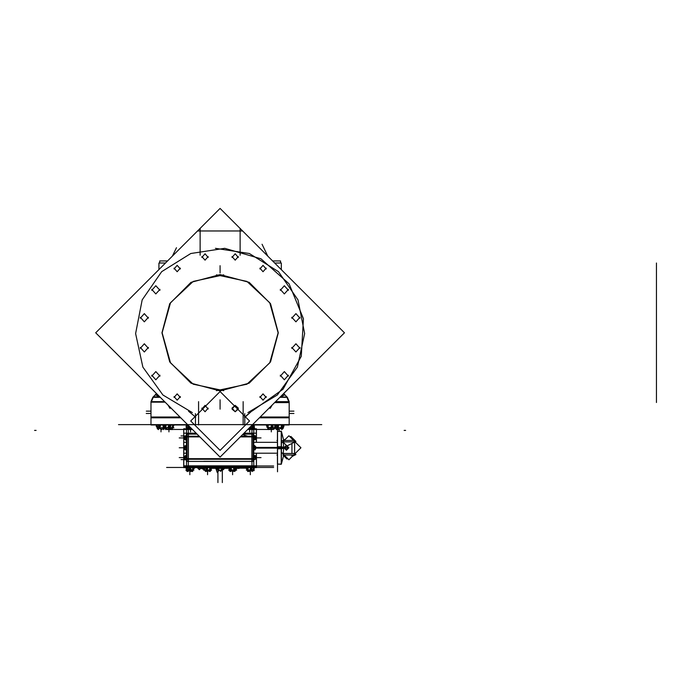 <?xml version="1.0" encoding="UTF-8"?>
<svg xmlns="http://www.w3.org/2000/svg" width="691" height="691" viewBox="0 0 691 691"><rect width="100%" height="100%" fill="white"/><g stroke="black" fill="none" stroke-linecap="round" stroke-linejoin="round"><path stroke-width="1.04" d="M283.785 448.2L281.254 448.796L281.254 431.21L277.557 431.391L277.557 424.93L277.557 447.759L281.297 447.759L281.297 464.119L283.716 455.084L281.384 463.808M283.733 447.759L283.189 441.938L283.733 447.759L283.189 453.572L283.733 447.759L281.297 447.759L281.297 431.391M153.143 397.005L155.32 394.829L153.143 397.005L160.062 397.092L153.488 396.686L151.027 402.62L153.488 396.686L151.027 402.62L153.497 396.686L151.027 402.62L152.832 397.342L151.009 401.678L164.657 401.678M152.832 397.342L151.009 401.678L151.009 417.787L180.766 417.787M275.545 401.678L289.192 401.678L289.192 417.787L259.436 417.787M286.713 396.686L289.166 402.62L274.603 402.62M280.278 397.342L287.396 397.342L289.175 401.678L289.192 417.787L289.192 401.678L289.192 417.787M155.328 394.829L152.815 397.342L159.664 397.342M173.061 424.965L186.544 424.965L173.052 424.956M253.744 424.965L267.486 424.965L253.744 424.956M260.248 416.984L289.192 416.984L289.192 424.93L252.293 424.93M187.909 424.93L151.009 424.93L151.009 416.984L179.954 416.984M281.306 263.003L274.707 263.003L281.306 263.003L281.306 269.602L281.306 263.003M158.904 269.602L158.904 263.003L165.503 263.003L158.904 263.003L158.904 269.602L95.738 332.768L220.101 457.131L344.464 332.768L220.101 208.406L167.576 260.93L159.699 260.93L159.699 263.003M280.511 263.003L280.511 260.93L272.625 260.93M282.844 427.66L281.297 427.833M283.051 427.504L283.051 426.537L283.051 427.522L282.317 427.833L279.561 427.833M276.581 427.833L275.268 427.504M279.7 427.833L276.495 427.833M273.377 427.833L269.706 427.504L273.377 427.833M274.923 427.643L273.265 427.833M267.961 427.833L270.06 427.833M249.719 427.504L254.564 427.824M253.295 427.66L250.021 427.833M187.943 427.833L186.639 427.504M190.483 427.504L186.691 427.522L186.691 424.93L186.691 427.522L190.794 427.815L186.795 427.824M165.615 427.833L167.714 427.833M171.031 427.833L167.36 427.504L171.031 427.833M172.551 427.651L170.919 427.833M158.403 427.833L157.09 427.504M164.665 427.66L159.422 427.833M164.138 427.833L161.383 427.833M183.815 466.736L183.737 428.774L183.815 466.736M187.287 428.774L183.737 428.774L183.737 466.736L256.465 466.736L256.396 453.21M252.802 429.5L267.918 429.5L256.465 429.5L256.465 442.3L256.396 428.774L256.396 442.3M256.465 429.5L256.465 442.3L256.465 428.774L253.087 428.774M251.317 428.774L250.773 428.774M250.418 428.774L248.458 428.774M189.282 428.774L188.85 428.774M188.634 428.774L187.874 428.774M253.191 434.121L253.191 461.389M187.011 434.121L187.011 461.389M186.371 459.394L186.389 434.121L186.389 436.107L185.853 435.684L184.264 436.945L185.853 438.215L186.389 437.783M186.389 461.389L188.358 461.389L188.358 434.121L186.389 434.121M253.813 437.783L254.348 438.215L255.946 436.945L254.348 435.684L253.813 436.107L253.813 434.121L253.813 461.389L253.813 459.403L254.642 459.593M253.813 434.121L251.844 434.121L251.844 461.389L253.813 461.389M256.465 467.643L217.82 467.643L217.82 465.829L256.465 465.829L256.465 467.643M222.381 467.643L183.737 467.643L183.737 465.829L222.381 465.829L222.381 467.643M222.286 468.299L222.286 482.594L222.286 468.662L223.288 469.673L224.592 468.368L228.876 468.368L218.961 468.368L218.961 467.643M236.158 468.368L238.283 468.368L236.158 468.368M221.241 467.643L221.241 468.368L211.342 468.368L215.609 468.368L216.914 469.673L217.924 468.662L217.924 482.594L217.924 468.299M203.819 468.368L201.919 468.368L203.819 468.368M191.269 470.122L188.228 469.854L191.269 470.122M192.59 467.643L192.59 471.556L193.039 469.854L191.174 470.122M187.218 470.122L188.565 470.122M255.109 436.928L254.953 438.655L254.962 436.22L253.813 436.22L254.962 436.22L255.109 438.491M254.642 435.917L255.109 436.954M255.039 446.075L255.109 446.818M255.229 446.291L253.813 446.058L254.962 446.058L255.109 448.329M253.813 446.058L254.962 446.058L255.109 448.39L254.962 447.518L253.735 447.518M253.813 455.654L255.946 456.017L253.813 455.896L254.962 455.896L255.109 456.604L254.962 459.057L253.813 459.057L255.048 459.29M254.953 455.749L255.109 456.665M254.962 459.057L255.109 458.176M185.093 436.98L185.171 436.211M185.093 439.476L185.24 436.22L188.358 436.254M185.248 439.752L185.093 438.491M186.389 449.202L184.307 449.375L185.248 449.608L185.11 446.153L186.389 446.058L185.24 446.058L185.248 448.502L185.102 446.783M185.248 449.591L185.093 448.329M185.093 459.049L185.24 455.896L186.389 455.896L184.834 456.095M186.389 457.356L185.24 457.356L185.093 458.237L185.24 455.896L186.389 455.896M185.093 459.178L185.093 458.176M185.093 456.665L185.171 455.896M187.14 467.643L187.14 471.556L187.14 470.001L185.853 470.113L193.877 470.113L192.582 470.113L193.402 469.275M249.693 470.122L247.257 469.854L247.741 470.122L247.292 467.781L247.171 469.854L246.367 468.662L247.093 467.643M253.467 469.854L252.206 470.122M252.293 470.122L249.451 469.854L252.293 470.122M235.795 469.854L234.94 470.122M230.31 470.122L229.455 469.854L229.472 467.643L229.472 469.854M232.686 470.122L229.853 469.854L232.686 470.122M235 470.122L232.565 470.122M208.224 470.122L209.589 470.122M210.824 467.643L211.55 468.662L210.176 470.122M205.702 470.122L204.432 469.854M208.337 470.122L205.287 469.854L208.337 470.122M283.785 447.31L281.254 446.714L281.254 464.3L277.471 464.119L277.471 446.732L281.384 446.732L281.384 464.119M277.471 464.119L277.471 453.21L253.813 453.21L277.471 453.21M281.384 431.702L283.638 440.115L281.384 431.391L281.384 448.787L277.471 448.787L277.471 431.391L277.471 442.3L253.813 442.3L277.471 442.3M287.059 397.005L280.14 397.092L287.059 397.005L284.709 394.656L280.503 397.005L284.709 394.656L283.751 393.473L344.464 332.768L220.101 208.406L95.738 332.768L220.101 208.406M275.078 402.153L289.192 402.153L275.078 402.153M151.009 402.153L165.123 402.153L151.009 402.153L151.009 424.594L118.481 424.594L321.721 424.594L289.192 424.594L289.192 402.153L289.192 424.594M36.096 430.372L34.55 430.372L36.096 430.372M404.114 430.372L405.652 430.372L404.114 430.372M252.232 410.981L283.016 389.249L301.302 356.306L303.461 318.689L289.063 283.871L260.965 258.771L224.756 248.363L190.811 253.476L161.694 271.649L142.208 299.911L135.566 333.58L142.847 367.12L162.869 395.002L192.323 412.631M247.879 412.631L277.333 395.002L297.355 367.12L304.645 333.58L297.994 299.911L278.508 271.649L249.391 253.476L215.454 248.363M220.101 274.595L249.192 282.394L270.483 303.686L278.283 332.777L270.483 361.868L249.192 383.16L220.101 390.959L191.01 383.16L169.718 361.868L161.919 332.777L169.718 303.686L191.01 282.394L220.101 274.595L249.192 282.394L270.483 303.686L278.283 332.777L270.483 361.868L249.192 383.16L220.101 390.959L191.01 383.16L169.718 361.868L161.919 332.777L169.718 303.686L191.01 282.394L220.101 274.595M216.456 390.665L246.972 384.179L269.715 362.827L278.11 332.777L269.715 302.727L246.972 281.375L216.456 274.888M223.746 274.888L193.23 281.375L170.487 302.727L162.1 332.777L170.487 362.827L193.23 384.179L223.746 390.665M232.029 408.096L235.173 405.384L238.326 408.096L235.173 411.75L232.029 408.096M238.326 409.029L235.173 411.75L232.029 409.029L235.173 405.384L238.326 409.029M299.972 317.238L295.886 321.816L291.801 317.238M291.801 318.171L295.886 313.593L299.972 318.171M288.432 289.382L284.346 293.96L280.27 289.382M280.27 290.315L284.346 285.737L288.432 290.315M159.932 289.382L155.855 293.96L151.77 289.382M151.77 290.315L155.855 285.737L159.932 290.315M148.401 317.238L144.315 321.816L140.238 317.238M140.238 318.171L144.315 313.593L148.401 318.171M148.401 347.383L144.315 351.961L140.238 347.383M140.238 348.324L144.315 343.747L148.401 348.324M159.932 375.239L155.855 379.817L151.77 375.239M151.77 376.18L155.855 371.603L159.932 376.18M288.432 375.239L284.346 379.817L280.27 375.239M280.27 376.18L284.346 371.603L288.432 376.18M299.972 347.383L295.886 351.961L291.801 347.383M291.801 348.324L295.886 343.747L299.972 348.324M266.182 396.556L263.029 400.21L259.885 396.556M259.885 397.498L263.029 393.844L266.182 397.498M266.182 268.065L263.029 271.71L259.885 268.065M259.885 268.998L263.029 265.353L266.182 268.998M238.326 256.525L235.173 260.179L232.029 256.525M232.029 257.458L235.173 253.813L238.326 257.458M208.172 256.525L205.028 260.179L201.884 256.525M201.884 257.458L205.028 253.813L208.172 257.458M180.316 268.065L177.172 271.71L174.028 268.065M174.028 268.998L177.172 265.353L180.316 268.998M180.316 396.556L177.172 400.21L174.028 396.556M174.028 397.498L177.172 393.844L180.316 397.498M208.172 408.096L205.028 411.75L201.884 408.096M201.884 409.029L205.028 405.384L208.172 409.029M287.724 447.751L285.202 447.759L287.724 447.759M288.147 447.751L284.778 447.759L288.147 447.759M284.649 447.872L286.463 445.937L288.277 447.872M288.277 447.638L286.463 449.573L284.649 447.638M155.492 394.656L155.829 394.328L155.492 394.656L159.846 396.867L155.492 394.656L156.451 393.473L155.32 394.829L159.975 396.997M195.458 417.053L188.583 411.24L195.458 417.053L195.458 424.594L195.458 417.053M244.744 417.321L251.61 411.24L244.744 417.053L244.744 424.594L244.744 417.321M283.051 424.93L283.051 426.477L283.051 424.93M275.329 426.874L275.329 427.522L276.521 427.824L275.329 427.522L275.329 426.874M273.334 427.824L274.88 427.522L274.88 424.93L274.88 427.522L273.334 427.824L268.186 427.522L268.186 424.93M267.667 426.926L267.667 427.504L267.667 426.926M253.511 427.504L253.511 424.93L253.511 427.504L249.442 427.789M170.988 427.824L172.534 427.522L172.534 424.93L172.534 427.522L165.529 427.807M157.151 424.93L157.151 427.522L158.343 427.824L157.151 427.522L157.151 424.93M164.873 427.504L164.13 427.824M256.465 466.01L256.465 453.21L256.465 467.462L273.593 467.462L166.609 467.462L183.737 467.462L183.737 429.5L171.48 429.5L187.667 429.5L186.112 426.52L186.553 424.93M197.09 434.121L186.466 434.121L186.466 427.47L186.466 470.83L186.466 461.389L253.735 461.389L253.735 470.83L253.735 427.366L253.735 434.121L243.111 434.121M188.289 458.85L253.735 458.85L188.289 458.85M251.921 436.66L240.563 436.66L251.921 436.66M199.639 436.66L186.466 436.66L199.639 436.66M254.383 439.614L254.944 439.614L254.383 439.614M252.267 470.113L253.381 469.871L253.381 467.643L253.381 469.871L247.516 470.053M234.983 470.113L235.778 469.871L234.197 469.871L234.197 467.643M235.778 467.643L235.778 469.854L235.778 467.643M230.267 470.113L236.642 470.113M210.401 470.053L206.764 469.871L206.764 467.643M210.617 467.643L210.617 468.481L210.617 467.643M204.536 467.643L204.536 469.871L205.65 470.113L204.536 469.871L204.536 467.643M285.202 447.759L287.715 447.656L285.202 447.759M283.189 455.032L283.206 454.047L283.189 455.032L294.936 455.032M283.189 440.487L283.206 441.463L283.189 440.487L294.841 440.426M267.78 256.076L262.105 244.294L267.78 256.076M195.665 417.442L195.423 413.65M198.593 401.678L198.593 417.787M243.18 401.678L243.18 417.787M269.507 407.716L270.172 408.338L272.297 404.935M240.105 228.41L240.105 255.212M200.105 228.401L200.105 255.212M242.662 230.967L197.54 230.967M279.82 397.411L280.805 397.195L280.416 396.815M280.235 396.997L284.882 394.829L283.751 393.473M170.694 407.716L170.029 408.338L167.904 404.935M146.302 411.136L151.009 411.136M289.192 411.136L293.908 411.136M159.794 396.815L159.396 397.187L160.381 397.403M244.787 413.65L244.536 417.433M172.43 256.076L176.447 247.732L172.43 256.076M283.448 424.956L275.7 424.956M156.753 424.956L165.019 424.956M190.69 420.957L220.101 450.368L249.511 420.957L220.101 391.547L190.69 420.957M198.593 416.984L198.593 424.93M243.18 416.984L243.18 424.93M289.192 413.503L293.96 413.503M151.009 413.503L146.242 413.503M253.554 427.582L254.089 426.934M272.582 429.051L272.85 429.508L273.869 428.567M272.271 429.292L272.772 429.379M267.054 426.433L266.458 425.596L267.149 424.965M266.761 426.114L267.02 426.563M268.091 428.403L268.73 429.508L269.153 429.12M267.806 428.662L268.246 424.93M269.697 429.292L271.183 428.316M277.091 424.93L276.193 425.596L279.034 429.508L283.085 426.52L281.937 424.93M281.479 424.93L281.168 427.219L282.904 428.886L284.027 426.053L283.345 424.93M280.943 428.1L281.868 429.603L282.524 428.524M277.29 428.342L278.136 429.508L278.715 429.085M275.018 427.306L276.521 429.603L278.68 426.053L277.998 424.93M275.26 427.824L283.12 427.824M267.616 424.93L266.769 425.596L269.421 429.5L267.944 429.5L269.421 429.508L273.204 426.52L272.133 424.93M271.615 424.93L270.95 427.219L274.56 428.886L275.709 424.93M274.526 428.869L274.94 424.93M271.097 428.187L271.995 429.508L273.437 428.368M275.087 427.064L275.778 426.52L275.407 425.967M266.83 427.219L267.141 426.14M274.871 427.824L267.693 427.824M249.226 428.005L251.628 428.886L253.061 424.93M253.735 424.93L254.443 426.52L252.768 429.603L251.567 425.665M251.645 428.835L251.947 429.508L252.483 428.869M248.985 428.239L250.842 428.593M187.667 429.508L187.987 428.385M186.181 426.641L186.052 427.219L188.824 428.886L189.386 426.407M191.787 428.817L191.001 429.603L187.486 426.053L188.254 425.285M190.561 429.154L190.561 431.866L190.561 429.154L190.561 429.767L190.561 429.154L190.561 429.767L190.561 429.154L190.561 429.767L190.561 429.154L190.111 429.603L188.937 428.42M167.429 429.379L166.609 429.5L167.352 429.508L165.831 428.1M165.184 427.504L164.113 426.52L164.372 426.071M164.415 426.002L165.037 424.93M165.365 427.712L165.788 428.886L165.978 424.93M165.399 424.93L164.363 426.053L167.645 429.603L170.927 426.053L169.882 424.93M169.157 424.93L168.233 426.52L171.463 429.5L170.314 429.5L171.472 429.508L173.743 425.596L173.026 424.93M172.232 428.204L172.672 424.93M170.841 428.93L170.211 429.603L168.932 428.213L168.932 431.866L168.932 428.213M173.847 427.824L164.337 427.824M161.487 429.085L161.176 429.508L159.258 428.1M157.678 428.524L157.306 428.886L156.753 424.93M156.771 425.077L156.175 426.053L158.343 429.603L160.502 426.053L159.82 424.93M164.726 425.466L164.009 424.93M164.19 426.589L162.065 429.508L158.014 426.52L159.163 424.93M165.08 427.409L163.542 428.886L162.99 424.93M165.045 427.375L163.689 429.603L162.912 428.342M164.043 427.824L157.634 427.824M171.048 429.12L170.504 429.292M165.71 428.662L165.581 429.603L165.287 427.669M165.797 428.817L166.332 428.567M169.019 428.316L167.93 429.292M172.75 427.504L173.372 427.219L173.182 426.563M172.396 428.662L172.275 429.603L172.111 428.403M186.173 426.295L186.466 424.965M186.691 427.634L187.123 428.774M186.112 426.934L186.458 424.965M277.255 448.096L255.653 448.096M277.255 447.414L255.653 447.414M291.922 443.449L291.922 453.512M291.922 455.784L291.922 455.084M220.101 466.01L273.593 466.01L220.101 466.01L220.101 467.462M167.74 429.5L170.116 429.5L167.74 429.5M187.676 429.5L190.008 429.5M190.215 429.5L190.897 429.5M191.105 429.5L192.478 429.5M269.43 429.5L273.593 429.5L269.43 429.5M247.724 429.5L252.725 429.5M183.737 433.136L196.114 433.136M256.465 433.136L244.087 433.136M253.191 458.643L187.011 458.643M253.191 436.867L240.364 436.867M199.846 436.867L187.011 436.867M251.921 429.448L251.921 470.83L251.921 429.448M253.191 436.254L240.978 436.254M199.224 436.254L187.011 436.254M253.191 459.256L187.011 459.256M188.289 428.558L188.289 470.83L188.289 428.558M186.389 459.256L188.358 459.256M186.389 458.643L188.358 458.643M186.389 436.867L188.358 436.867M253.813 436.254L251.844 436.254M253.813 459.256L251.844 459.256M253.813 436.867L251.844 436.867M253.813 458.643L251.844 458.643M194.646 467.937L193.834 467.643M194.231 467.686L194.94 467.643L193.817 468.766L193.204 468.161M193.29 467.686L193.86 467.643L193.29 467.686M193.281 467.686L193.826 467.686M194.767 467.643L193.817 468.593L193.247 468.032M193.195 467.643L192.314 470.977L189.109 469.621L189.74 467.643M203.214 468.368L202.99 469.085L200.917 468.204M203.905 469.085L203.102 468.748M201.919 468.368L201.919 467.643L201.919 468.196L200.934 468.196M197.816 468.196L203.94 468.196M238.283 468.368L238.283 467.643L238.283 468.196L246.704 468.196L236.089 468.196M228.911 468.196L211.213 468.196M220.394 470.545L220.541 471.348L223.098 469.474M219.202 469.949L217.345 472.661L215.782 468.368M222.571 468.368L220.101 470.839L217.63 468.368M215.652 468.412L224.549 468.412M203.793 468.412L201.003 468.412L203.793 468.412M236.167 468.412L239.198 468.412L236.167 468.412M201.487 467.643L199.379 469.75L197.263 467.643M197.306 467.686L201.444 467.686M186.82 467.643L186.052 468.291L188.073 471.478L190.949 469.042L190.068 467.643M189.947 470.122L190.802 471.478L191.701 470.718M192.72 469.854L193.679 469.042L193.178 468.248M186.941 469.854L186.553 469.085M188.98 470.718L189.584 470.977L189.852 470.122L189.87 473.283L189.87 470.122L189.87 474.734L189.87 470.122M255.86 437.014L255.566 437.455M255.791 439.476L255.031 439.631M255.523 438.008L255.61 438.621M255.791 436.315L253.813 436.194M255.1 436.22L255.1 435.589M255.376 437.394L255.178 438.12M254.953 439.666L253.882 439.778M255.592 439.165L255.264 438.344M255.048 439.606L253.813 439.355M253.813 439.657L255.601 439.2L254.832 437.265L253.813 437.61M255.1 436.056L254.953 439.761M253.813 447.656L254.158 448.027L255.895 447.017L254.538 445.548L253.813 445.971M277.471 447.198L276.91 447.759L255.281 447.759L256.024 447.759L255.281 447.759L256.024 447.759L255.281 447.759L256.024 447.759L255.281 447.759L255.843 447.051M254.953 449.504L253.813 449.591M255.281 449.314L255.627 448.658M255.039 449.461L253.813 449.202M253.813 449.34L254.348 449.841L255.946 448.364L254.348 446.896L253.813 447.388M255.1 449.919L255.1 448.658M253.813 459.213L254.158 459.653L255.895 458.47L254.538 456.76L253.813 457.252M255.601 456.051L254.832 457.71L253.813 457.416M255.273 457.684L255.895 457.252L255.359 456.578M254.953 459.394L254.357 459.515M255.1 459.282L255.1 455.274M255.039 459.299L255.791 459.195M254.953 455.844L254.055 455.602M255.592 456.345L255.61 456.889M255.86 458.496L255.281 459.092M185.248 449.547L185.715 449.711M185.162 446.058L184.514 446.179M184.799 446.645L184.618 446.248M184.782 439.39L184.411 439.001M185.957 440.072L186.389 439.752L185.853 440.15L185.248 439.666M185.248 436.151L185.758 435.762M184.704 439.433L186.389 439.338M184.938 437.999L184.592 437.213M184.981 436.375L186.389 436.176M186.389 437.576L185.663 437.083L184.307 438.794L186.043 439.968L186.389 439.536M184.894 439.39L184.342 438.82M185.102 436.487L185.102 436.056M185.102 446.075L185.102 445.591L185.093 446.291L184.307 446.213L186.389 446.041M186.389 445.997L185.369 445.704L184.601 447.371L186.389 447.759M186.389 447.388L185.853 446.896L184.264 448.364L185.853 449.841L186.389 449.34M184.799 448.865L184.635 449.314M181.016 447.759L184.92 447.759L181.016 447.759L184.92 447.759L181.016 447.759L184.92 447.759L181.016 447.759L184.92 447.759L184.177 447.759L184.92 447.759L184.177 447.759L184.92 447.759L184.177 447.759L184.92 447.759L184.177 447.759L184.92 447.759L184.177 447.759L184.92 447.759L184.177 447.759L184.92 447.759L184.264 447.146L185.033 446.438M185.102 449.919L185.102 448.658M186.389 455.758L186.043 455.386L184.307 456.397L185.663 457.865L186.389 457.442M186.389 457.287L185.369 456.941L184.601 458.884L186.389 459.342M184.704 459.23L185.24 459.057M184.972 457.952L184.307 458.34L184.661 458.72M185.248 459.36L186.276 459.446M184.86 457.001L185.024 457.805M185.102 459.282L185.102 459.921M185.102 455.905L185.102 457.623L179.194 457.597L185.093 457.597M184.678 457.684L184.523 458.211M184.411 458.453L184.618 458.85M185.758 459.748L186.32 459.463M184.342 456.691L184.747 457.278M184.411 456.509L184.834 457.079M185.387 455.732L185.957 455.438M186.769 469.897L187.106 471.478L187.451 470.493M189.671 470.709L190.414 470.856M192.97 469.897L192.4 470.701M192.228 470.942L191.796 471.556L191.39 470.977M192.271 470.96L192.919 469.923M188.038 471.417L187.365 470.744M186.44 469.439L186.104 468.368M186.328 468.057L186.622 467.643M205.512 471.357L203.802 469.042M204.596 470.061L204.035 469.388M207.741 471.392L207.024 471.003M210.859 469.638L210.591 470.364M210.427 470.821L210.185 471.478L209.883 471.029M210.677 469.897L210.565 470.977L210.79 469.733M211.593 470.113L210.617 470.113M204.631 470.113L203.569 470.113M232.461 471.392L231.33 470.666M231.494 470.424L230.699 471.556L230.328 471.029M229.343 469.638L228.868 468.368M234.318 470.752L233.808 471.478L233.178 471.003M234.698 471.357L234.154 470.986M236.374 468.973L236.382 468.368M252.172 471.417L251.23 470.718M247.611 470.856L247.611 471.556L247.611 470.856M249.797 470.856L249.399 471.478L248.812 470.977M251.567 470.571L250.531 470.709M247.343 470.113L246.324 470.113L247.343 470.113M253.355 470.113L254.348 470.113L253.355 470.113M253.476 467.643L252.837 470.744M251.429 470.372L249.831 470.977L249.667 470.502M247.24 469.897L247.827 471.478L248.207 467.643M247.939 470.891L248.406 471.556L248.967 470.77M247.456 467.643L248.423 470.977L251.99 469.621L251.291 467.643M250.945 467.643L250.22 468.662L252.267 471.556L254.305 468.662L253.58 467.643M247.499 470.113L253.174 470.113M183.737 453.21L186.389 453.21M183.737 442.3L186.389 442.3M234.016 467.643L233.575 468.291L234.741 471.478L236.21 469.621L235.847 467.643M236.167 469.388L235.89 467.643M234.517 470.865L234.206 470.122M231.122 467.643L231.485 469.621L229.637 470.977L228.851 468.291L229.291 467.643M229.792 470.865L230.017 471.478L230.941 470.122M230.759 467.643L229.74 468.662L232.625 471.685L235.51 468.662L234.491 467.643M228.617 470.113L234.197 469.871M206.402 467.643L205.555 468.291L207.81 471.478L211.014 469.042L210.021 467.643M210.539 470.977L209.58 469.621L209.77 467.643M208.881 470.666L209.503 471.556L210.228 470.536M206.048 470.986L206.393 471.478L207.317 470.778M204.311 469.621L204.501 467.643M204.329 467.643L203.612 468.662L205.65 471.556L207.689 468.662L206.963 467.643M204.743 470.113L210.418 470.113M286.368 445.375L283.984 447.759L286.463 450.238L288.942 447.759L287.059 445.876M281.254 464.119L277.557 464.119L277.557 471.823L277.557 447.759M281.384 443.285L288.916 435.745L300.922 447.759L288.916 459.765L281.384 452.234M276.91 447.759L277.471 448.321M294.642 455.17L294.642 440.227M276.91 455.032L277.471 455.032L276.91 455.032M282.956 455.084L284.243 455.084M293.597 455.084L294.876 455.084L294.876 453.512L283.198 453.512M295.005 453.676L295.886 454.557L294.876 455.058M283.569 455.663L286.929 459.031L287.767 458.608M294.815 455.084L292.371 456.31M283.241 442.249L286.929 445.937L295.886 441.463L290.902 436.487L290.065 436.902M281.954 440.962L285.461 439.2M277.471 440.487L276.91 440.487L277.471 440.487M155.32 394.829L152.815 397.342M289.192 416.984L289.192 424.93M220.101 399.864L220.101 407.137M656.45 263.003L656.45 402.551L656.45 263.003M220.101 401.868L220.101 409.141L220.101 401.868M220.101 265.69L220.101 272.962M271.278 428.446L271.278 431.866L271.278 428.446M282.308 427.824L277.704 427.522L277.704 424.93M281.565 424.93L281.565 427.522M277.704 427.522L276.08 427.504L276.538 427.833M279.19 429.396L279.19 431.391L279.19 429.396M271.788 424.93L271.788 427.522M271.278 428.049L271.278 431.866L271.278 428.049M252.025 425.207L252.025 427.522M249.65 428.152L249.65 431.866L249.65 428.152M189.075 426.097L189.075 427.522M165.84 424.93L165.84 427.522M169.442 424.93L169.442 427.522M159.526 424.93L159.526 427.522M163.387 424.93L163.387 427.522M161.012 428.731L161.012 431.866L161.012 428.731M168.932 428.446L168.932 431.866L168.932 428.446M183.737 466.01L183.737 429.5M203.759 461.363L233.912 461.389M247.87 436.254L242.593 434.639M185.534 435.935L181.016 435.935M185.447 459.575L181.016 459.575M184.998 437.913L179.194 437.913L184.998 437.913M255.281 447.759L261.008 447.759L255.281 447.759M255.109 437.913L261.008 437.913L255.109 437.913M255.575 457.597L261.008 457.597L255.575 457.597M220.101 467.643L220.101 468.196M207.576 471.158L207.576 474.734L207.576 471.158M232.625 471.556L232.625 474.734L232.625 471.556M250.341 470.251L250.341 474.734L250.341 470.251M192.59 469.871L187.14 469.871M189.87 467.643L189.87 469.871M187.157 470.122L186.7 469.854L187.157 470.122M253.813 439.372L254.962 439.372M253.813 437.679L254.962 437.679M253.813 449.219L254.962 449.219M255.1 446.783L254.962 447.518M253.813 455.896L254.962 455.896L255.1 458.211M253.813 457.356L254.962 457.356M184.92 447.759L179.194 447.759L184.92 447.759M185.102 436.945L185.24 436.22L186.389 436.22M186.389 437.679L185.24 437.679M186.389 439.372L185.24 439.372M186.466 447.518L185.24 447.518M186.389 449.219L185.24 449.219M185.24 457.356L185.102 456.63M184.627 457.597L179.194 457.597L184.627 457.597M189.87 470.787L189.87 474.734L189.87 470.787M248.112 467.643L248.112 469.871M251.153 467.643L251.153 469.871M231.053 467.643L231.053 469.871M209.805 467.643L209.805 469.871M210.6 469.889L210.211 470.113M206.764 469.871L205.65 470.113M288.147 447.621L284.778 447.759L288.147 447.889M283.189 453.572L294.642 453.572M283.189 441.938L294.642 441.938M284.372 394.328L287.396 397.342M183.737 466.736L183.737 428.774L183.737 466.736M192.582 470.113L193.039 469.854M247.628 470.122L247.171 469.854M210.289 470.122L210.746 469.854M281.384 431.391L277.471 431.391"/></g></svg>
